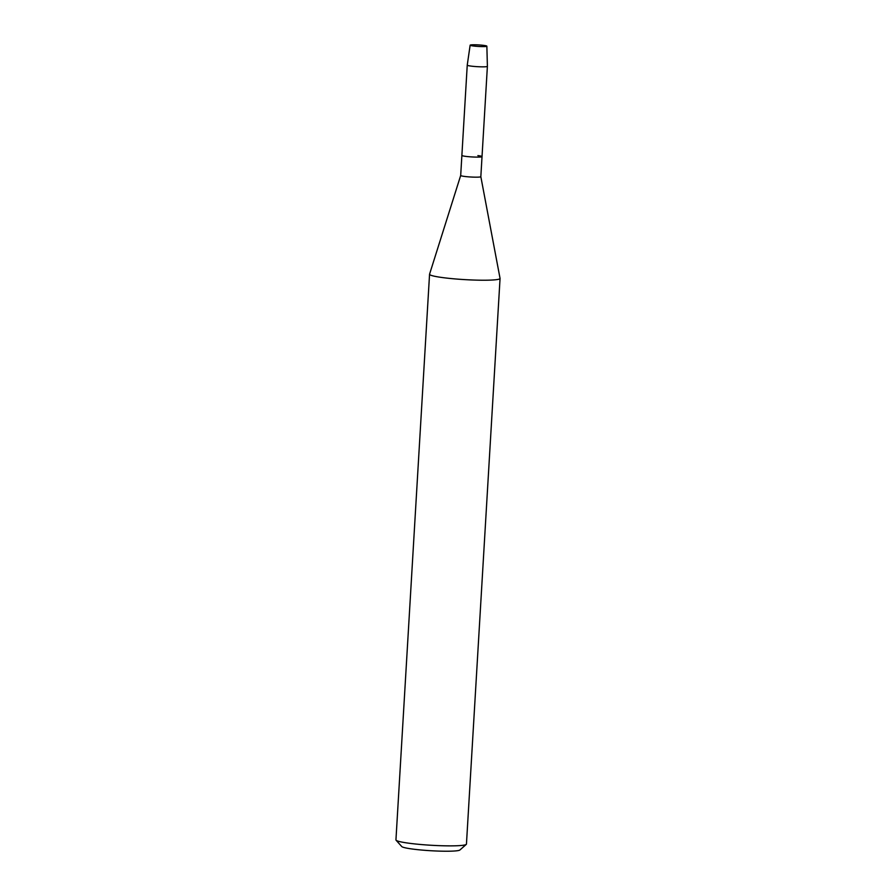 <?xml version="1.0" encoding="UTF-8"?>
<svg xmlns="http://www.w3.org/2000/svg" width="896" height="896" viewBox="0 0 896 896"><rect width="100%" height="100%" fill="white"/><g stroke="black" fill="none" stroke-linecap="round" stroke-linejoin="round"><path stroke-width="1.34" d="M479.349 44.968A8.378 0.773 3.4 0 0 470.322 45.36A8.378 0.773 3.4 0 0 477.658 46.402A8.378 0.773 3.4 0 0 486.674 46.334A8.378 0.773 3.4 0 0 479.349 44.968A8.378 0.773 3.4 0 0 470.142 45.181A8.378 0.773 3.4 0 0 470.322 45.36A8.378 0.773 3.4 0 0 477.658 46.402A8.378 0.773 3.4 0 0 486.674 46.334A8.378 0.773 3.4 0 0 486.864 46.178A8.378 0.773 3.4 0 0 479.349 44.968M470.142 45.181L467.242 65.139L460.69 175.47A10.091 0.93 3.4 0 0 460.69 175.47A10.091 0.93 3.4 0 0 469.739 176.938A10.091 0.93 3.4 0 0 480.838 176.658A10.091 0.93 3.4 0 0 480.827 176.635L500.046 278.376A35.314 3.259 3.4 0 1 500.058 278.454L466.446 844.088A35.314 3.259 3.4 0 1 466.278 844.39A35.314 3.259 3.4 0 1 427.627 845.04A35.314 3.259 3.4 0 1 396.077 840.213A35.314 3.259 3.4 0 1 395.942 839.899L429.554 274.266A35.314 3.259 3.4 0 0 461.227 279.395A35.314 3.259 3.4 0 0 500.058 278.454M467.242 65.139A10.091 0.93 3.4 0 0 476.291 66.606A10.091 0.93 3.4 0 0 487.39 66.338L482.026 156.598A10.091 0.93 3.4 0 1 470.938 156.878A10.091 0.93 3.4 0 1 461.877 155.411A10.091 0.93 3.4 0 0 470.938 156.878A10.091 0.93 3.4 0 0 482.026 156.598A10.091 0.93 3.4 0 0 477.87 155.602M460.69 175.459L429.565 274.187A35.314 3.259 3.4 0 0 429.554 274.266M396.077 840.213L401.744 846.541A29.266 2.699 3.4 0 0 427.885 850.539A29.266 2.699 3.4 0 0 459.906 849.99L466.278 844.39M487.39 66.338L486.864 46.178M482.026 156.598L480.838 176.658"/></g></svg>

